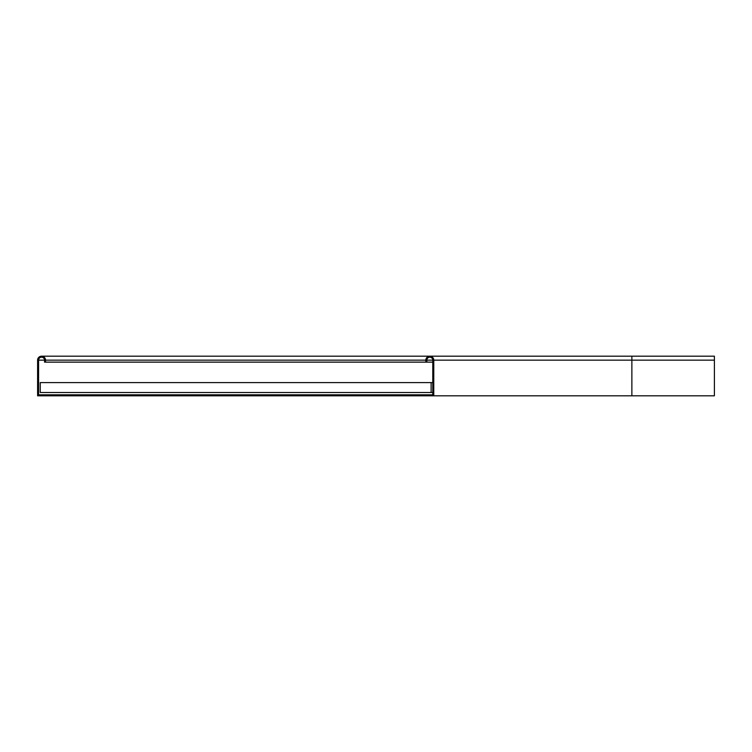 <?xml version="1.0" encoding="UTF-8"?>
<svg xmlns="http://www.w3.org/2000/svg" width="752" height="752" viewBox="0 0 752 752"><rect width="100%" height="100%" fill="white"/><g stroke="black" fill="none" stroke-linecap="round" stroke-linejoin="round"><path stroke-width="1.13" d="M631.868 395.806L433.772 395.806L433.772 360.152L631.868 360.152L631.868 395.806L714.4 395.806L714.4 356.194L41.557 356.194M415.95 395.806L37.6 395.806L37.6 360.152A3.957 3.957 0 0 1 41.557 356.194A3.957 3.957 0 0 1 45.524 360.152L425.848 360.152L425.848 362.135L426.845 362.135L426.845 360.152L432.785 360.152L432.785 394.819L415.95 394.819L415.95 395.806L433.772 395.806M425.848 360.152A3.957 3.957 0 0 1 429.815 356.194A3.957 3.957 0 0 1 433.772 360.152M432.785 360.152A2.97 2.97 0 0 0 429.815 357.181A2.97 2.97 0 0 0 426.845 360.152M55.432 395.806L55.432 394.819L432.785 394.819M426.845 362.135L432.785 362.135M425.848 362.135L44.537 362.135L44.537 360.152A2.97 2.97 0 0 0 41.557 357.181A2.97 2.97 0 0 0 38.587 360.152L38.587 394.819L55.432 394.819M45.524 362.135L45.524 360.152M432.785 382.599L40.241 382.599L40.241 392.506L432.785 392.506M431.131 382.599L431.131 392.506M714.4 360.152L631.868 360.152L631.868 356.194M38.587 360.152L44.537 360.152M44.18 357.181L41.557 357.181"/></g></svg>
